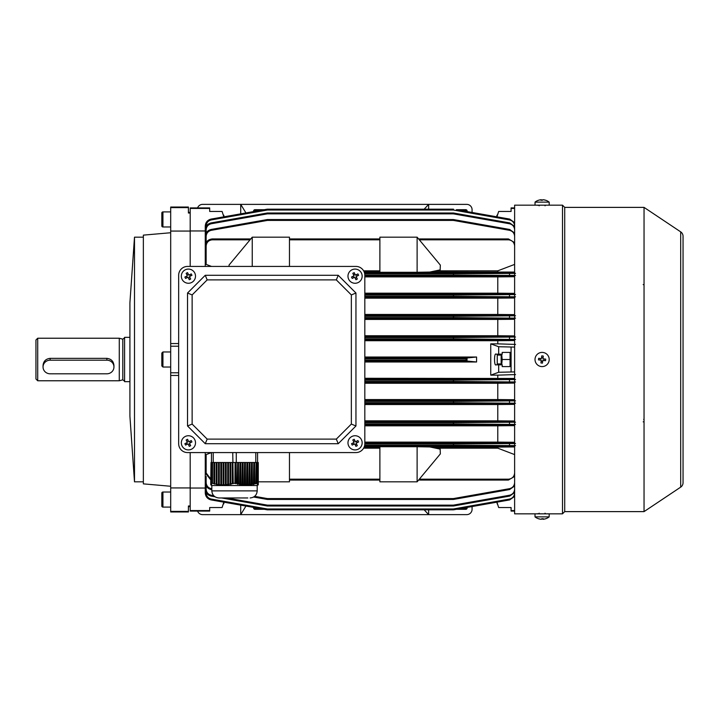 <?xml version="1.0" encoding="UTF-8"?>
<svg xmlns="http://www.w3.org/2000/svg" width="719" height="719" viewBox="0 0 719 719"><rect width="100%" height="100%" fill="white"/><g stroke="black" fill="none" stroke-linecap="round" stroke-linejoin="round"><path stroke-width="1.08" d="M161.82 363.05L161.82 353.074L161.82 365.926L162.934 367.032L162.934 351.968L161.82 353.074M187.533 452.575A8.862 8.862 0 0 1 178.663 443.713L178.663 275.287A8.862 8.862 0 0 1 187.533 266.425L355.95 266.425A8.862 8.862 0 0 1 364.821 275.287L364.821 443.713A8.862 8.862 0 0 1 355.95 452.575L187.533 452.575L355.95 452.575M355.95 425.981L351.348 424.075L336.321 439.102L338.227 443.713L205.257 443.713L187.533 425.981L187.533 293.019L205.257 275.287L338.227 275.287L355.95 293.019L355.95 425.981L338.227 443.713M205.257 443.713L207.171 439.102L192.135 424.075L187.533 425.981M187.533 293.019L192.135 294.925L207.171 279.898L205.257 275.287M338.227 275.287L336.321 279.898L351.348 294.925L355.95 293.019M207.171 439.102L336.321 439.102M351.348 294.925L351.348 424.075M207.171 279.898L336.321 279.898M192.135 294.925L192.135 424.075M472.077 212.456L472.077 209.696A5.321 5.321 0 0 0 466.757 204.376L202.596 204.376A5.321 5.321 0 0 0 197.59 207.917M240.721 213.867L240.721 204.376L245.952 212.941M424.165 209.175L428.641 204.376L428.641 209.175M497.251 503.174L497.521 503.992M497.251 503.992L496.901 502.168L467.467 507.353L466.137 509.304L456.394 509.304L466.137 509.304L466.973 508.728M511.083 352.409L502.213 352.409L510.068 352.409L510.068 366.591L502.213 366.591L511.083 366.591M501.152 364.821L501.152 354.179M501.709 364.821L502.168 359.5L501.7 354.179M502.168 359.5L510.068 359.5M258.265 462.506L258.265 484.858L258.274 462.506L258.274 484.651L258.274 462.506L258.274 484.309L258.274 462.506L258.274 483.815L258.274 462.506L257.663 462.506L257.375 483.33L256.746 483.312L256.746 462.506L256.108 462.506L255.667 483.869L256.746 483.312M256.108 483.402L254.571 483.815L254.571 462.506L253.807 462.506L253.358 484.471L254.571 483.815M253.807 483.995L252.27 484.309L252.27 462.506L251.497 462.506L251.057 484.939L252.27 484.309M251.497 484.444L249.96 484.651L249.96 462.506L249.196 462.506L248.756 485.235L249.96 484.651M249.196 484.732L247.66 484.831L247.66 462.506L246.896 462.506L246.446 485.37L247.66 484.831M246.896 484.858L245.359 484.84L245.359 462.506L244.586 462.506L244.145 485.316L245.359 484.84M244.586 484.804L243.058 484.678L243.058 462.506L242.285 462.506L241.845 485.091L243.058 484.678M242.285 484.588L240.748 484.354L240.748 462.506L239.984 462.506L239.544 484.696L240.748 484.354M239.984 484.211L238.447 483.869L238.447 462.506L237.683 462.506L237.234 484.148L238.447 483.869M237.683 483.68L236.102 483.303L236.102 462.506L235.077 462.506L234.933 483.465L236.102 483.303M235.077 483.321L233.244 483.312L232.74 452.575M232.345 483.402L230.817 483.815L230.817 462.506L232.345 462.506L232.345 483.402L232.794 483.869L233.244 483.312M230.044 483.995L228.507 484.309L228.507 462.506L230.044 462.506L230.044 483.995L231.257 484.291L230.817 483.815M227.743 484.444L226.206 484.651L226.206 462.506L227.743 462.506L227.743 484.444L228.957 484.804L228.507 484.309M225.442 484.732L223.906 484.831L223.906 462.506L225.442 462.506L225.442 484.732L225.883 485.235L226.647 485.154L226.206 484.651M223.133 484.858L221.605 484.84L221.605 462.506L223.133 462.506L223.133 484.858L223.582 485.37L224.346 485.343L223.906 484.831M220.832 484.804L219.295 484.678L219.295 462.506L220.832 462.506L220.832 484.804L222.045 485.352L221.605 484.84M218.531 484.588L216.994 484.354L216.994 462.506L218.531 462.506L218.531 484.588L219.295 484.678M216.23 484.211L214.693 483.869L214.693 462.506L216.23 462.506L216.23 484.211L216.994 484.354M213.929 483.68L212.527 483.294L212.527 462.506L213.929 462.506L213.929 483.68L214.693 483.869M212.527 483.294L212.069 462.506L212.438 483.303M211.925 483.321L211.009 483.312L211.009 462.506L211.925 462.506L212.069 483.465M211.009 462.506L210.757 483.402L211.638 483.869L211.009 483.312M210.757 483.402L211.638 484.471L210.757 483.815M210.757 483.995L211.638 484.939L210.757 484.309M210.757 484.444L211.638 485.235L210.757 484.651M210.757 484.732L211.638 485.37L210.757 484.84M257.663 462.506L256.746 462.506M236.281 483.294L236.102 462.506M235.077 462.506L233.244 462.506M239.984 462.506L238.447 462.506M237.683 462.506L236.281 462.506L236.272 452.575M242.285 462.506L240.748 462.506M244.586 462.506L243.058 462.506M246.896 462.506L245.359 462.506M249.196 462.506L247.66 462.506M251.497 462.506L249.96 462.506M253.807 462.506L252.27 462.506M256.108 462.506L254.571 462.506M232.794 462.506L232.794 483.869M230.484 462.506L230.484 484.471M230.044 462.506L230.817 462.506M228.184 462.506L228.184 484.939M227.743 462.506L228.507 462.506M225.883 462.506L225.883 485.235M225.442 462.506L226.206 462.506M223.582 462.506L223.582 485.37M223.133 462.506L223.906 462.506M221.281 462.506L221.281 485.316M220.832 462.506L221.605 462.506M218.971 462.506L218.971 485.091M218.531 462.506L219.295 462.506M216.671 462.506L216.671 484.696M216.23 462.506L216.994 462.506M214.37 462.506L214.37 484.148M213.929 462.506L214.693 462.506M256.431 483.635L256.431 462.506M254.131 484.291L254.131 462.506M251.821 484.804L251.821 462.506M249.52 485.154L249.52 462.506M247.219 485.343L247.219 462.506M244.918 485.352L244.918 462.506M242.609 485.181L242.609 462.506M240.308 484.849L240.308 462.506M238.007 484.345L238.007 462.506M235.706 483.707L235.706 462.506M258.265 484.804L257.384 485.316M257.384 485.181L258.265 484.678M258.265 484.588L257.384 485.091M257.384 484.849L258.265 484.354M258.265 484.211L257.384 484.696M257.384 484.345L258.265 483.869M258.265 483.68L257.384 484.148M258.265 483.294L258.175 462.506M257.384 483.707L258.175 483.303M247.812 497.961L218.909 497.961L247.812 497.961M211.817 490.87L257.204 490.87L257.204 485.55L211.817 485.55L211.817 490.87C212.24 495.175 214.604 497.539 218.909 497.961M255.784 462.506L255.784 452.575M257.555 462.506L257.555 452.575M257.564 462.506L257.564 452.575M211.458 462.506L211.458 452.575M213.228 462.506L213.228 452.575M535.062 202.12L535.017 205.167L549.199 205.167L549.199 202.12A11.522 11.522 0 0 0 545.703 200.25A11.27 1.132 -59.8 0 1 545.73 200.268M541.731 200.242A11.495 1.33 90 0 0 541.425 199.729A11.495 11.423 -90 0 0 541.245 199.738A11.495 11.423 90 0 0 538.477 200.268A11.27 1.132 59.8 0 1 538.513 200.25A11.27 1.132 59.8 0 0 538.513 200.25A11.522 11.522 0 0 0 535.017 202.12L549.199 202.12M541.245 200.25L541.245 199.729A11.495 1.33 90 0 0 540.922 200.268A11.27 9.698 11.3 0 1 542.468 200.268A11.495 1.33 -90 0 1 542.791 199.729A11.495 11.423 90 0 1 545.55 200.268A11.27 1.132 -59.8 0 1 545.658 200.242A11.495 11.423 -90 0 0 542.971 199.729L542.971 199.729M541.425 200.242L541.425 199.729M643.19 284.616L644.044 284.643M643.667 419.357A0.89 0.701 -0 0 0 644.044 418.782M643.667 421.936A0.89 0.728 180 0 0 644.044 421.334A0.89 0.503 180 0 1 643.19 421.837M223.879 502.168L253.304 507.353L223.879 502.168L223.879 503.633L223.519 503.992L223.519 503.174M161.82 505.987L161.82 493.126A1.105 1.105 0 0 1 162.934 492.021L162.934 507.093A1.105 1.105 0 0 1 161.82 505.987M170.691 492.021L162.934 492.021M170.691 507.093L162.934 507.093M161.82 503.651L161.82 501.601M223.852 502.159L222.099 507.533L209.696 507.533L209.696 511.083L190.193 511.083L190.193 505.987L190.193 506.652L188.414 506.652M514.624 208.429L511.083 208.429L511.083 207.917L514.624 207.917M466.973 210.272L466.137 209.696L456.394 209.696L466.137 209.696L467.467 211.647L496.901 216.832L498.671 211.467L511.083 211.467L502.051 211.467M254.634 209.696L264.376 209.696L254.634 209.696L253.798 210.272L254.634 209.696M259.532 210.55L253.798 210.272M253.304 507.353L253.699 508.45L259.532 508.45M253.798 508.728L254.634 509.304L264.376 509.304L254.634 509.304L253.699 508.45M502.051 507.533L511.083 507.533L498.671 507.533L496.928 502.159M511.083 507.533L511.083 510.571L514.624 510.571M511.083 208.429L511.083 211.467M514.624 347.088L498.671 346.729L490.744 343.853L497.782 343.853L497.782 340.707L364.821 340.707M364.821 360.156L466.137 360.156L467.071 361.037L476.58 361.981L476.58 357.019L364.821 357.019M476.58 361.981L364.821 361.981M514.624 378.455L364.821 378.293M497.782 378.293L497.782 375.147L515.514 374.572M490.744 343.853L490.744 375.147L497.782 375.147M490.744 375.147L498.671 372.271L514.624 371.912M515.514 344.428L497.782 343.853M497.782 340.707L514.624 340.545M498.671 372.271L498.671 364.821L496.083 364.821C494.025 366.708 494.025 352.292 496.083 354.179L498.671 354.179L498.671 346.729M502.213 352.409L502.213 354.179L498.671 354.179M498.671 364.821L502.213 364.821L502.213 366.591M511.083 510.571L511.083 511.083L514.624 511.083M511.083 347.088L511.083 371.912M190.193 488.039L205.257 488.039M209.696 510.571L190.193 510.571M223.852 216.841L222.099 211.467L209.696 211.467L209.696 208.429L190.193 208.429L190.193 207.917L209.696 207.917L209.696 208.429M188.414 212.348L190.193 212.348L190.193 213.013L190.193 208.429M205.257 231.608L205.257 230.961L190.193 230.961M205.257 266.425L205.257 246.033C205.715 241.755 208.079 239.391 212.348 238.942L250.769 238.942M205.257 247.731L205.257 226.063C205.553 222.342 207.503 220.014 211.116 219.079L267.234 209.184L211.116 219.079C207.503 220.014 205.553 222.342 205.257 226.063L206.146 226.458M170.691 207.611L170.691 231.069L190.193 231.069L190.193 266.425L190.193 213.013L188.414 213.013L188.414 207.036L170.691 207.036L170.691 207.611L188.414 207.611M289.469 452.575L289.469 481.829L258.274 481.829M379.884 447.083L364.156 447.083M417.119 481.829L379.884 481.829L379.884 446.724L417.119 446.724L417.119 481.829L440.325 453.923L440.163 449.114L429.764 446.939L417.119 446.724M514.624 454.597L497.782 448.171L497.782 447.083L430.456 447.083M497.782 447.083L514.624 446.93M211.458 452.593L206.146 454.597L206.146 472.985L210.757 478.98M379.884 448.171L363.616 448.171M289.469 480.058L379.884 480.058L289.469 480.058M497.782 448.171L435.687 448.171M419.312 479.187L508.423 479.187C512.162 478.791 514.229 476.724 514.624 472.985M418.593 480.058L508.423 480.058L418.593 480.058L508.423 480.058L514.624 476.4L508.423 480.058L418.593 480.058M417.119 272.276L379.884 272.276L379.884 237.171L417.119 237.171L440.325 265.077L440.163 269.886L429.764 272.061L417.119 272.276L417.119 237.171M379.884 271.917L364.156 271.917M514.624 272.07L430.456 271.917M497.782 271.917L497.782 270.829L435.687 270.829M497.782 270.829L514.624 264.403M514.624 246.015C514.229 242.276 512.162 240.209 508.423 239.813L419.312 239.813M418.593 238.942L508.423 238.942L514.624 242.6L508.423 238.942L508.423 239.813M379.884 270.829L363.616 270.829M289.469 238.942L379.884 238.942M250.05 239.813L212.348 239.813C208.609 240.209 206.542 242.276 206.146 246.015L206.146 264.403L211.512 266.425M289.469 266.425L289.469 237.171L252.243 237.171L229.028 265.077L229.073 266.425M206.146 492.542L205.257 492.937C205.553 496.658 207.503 498.986 211.116 499.921L267.234 509.816L211.116 499.921C207.503 498.986 205.553 496.658 205.257 492.937L205.257 471.269M206.146 472.985L205.257 472.967L210.757 479.87L205.257 472.967L205.257 452.575M205.257 455.756L206.146 454.597M206.146 264.403L205.257 263.244M514.624 421.001L497.782 420.84L497.782 404.527L514.624 404.375M514.624 442.275L497.782 442.113L497.782 425.81L514.624 425.648M497.782 404.527L364.821 404.527M497.782 420.84L364.821 420.84M497.782 442.113L364.821 442.113M497.782 425.81L364.821 425.81M514.624 399.728L497.782 399.566L497.782 383.254L514.624 383.092M497.782 383.254L364.821 383.254M497.782 399.566L364.821 399.566M514.624 314.625L497.782 314.473L497.782 298.16L514.624 297.999M514.624 335.908L497.782 335.746L497.782 319.434L514.624 319.272M497.782 298.16L364.821 298.16M497.782 314.473L364.821 314.473M497.782 319.434L364.821 319.434M497.782 335.746L364.821 335.746M514.624 293.352L497.782 293.19L497.782 276.887L514.624 276.725M497.782 293.19L364.821 293.19M497.782 276.887L364.821 276.887M170.691 511.389L170.691 487.931L190.193 487.931L190.193 452.575L190.193 505.987L188.414 505.987L188.414 511.964L170.691 511.964L170.691 511.389L188.414 511.389M205.257 482.215L205.257 489.109C205.553 492.839 207.503 495.166 211.116 496.092C207.503 495.166 205.553 492.839 205.257 489.109L206.146 489.145C206.398 492.398 208.106 494.438 211.278 495.247L213.696 495.679M264.376 209.696L267.234 209.184A0.89 0.89 0 0 1 267.387 209.175L453.383 209.175L453.383 210.029L267.387 210.029L211.278 219.924C208.106 220.742 206.398 222.773 206.146 226.036M205.257 237.773L205.257 229.891C205.553 226.161 207.503 223.834 211.116 222.908L267.234 213.013A0.89 0.89 0 0 1 267.387 212.995L453.383 212.995L267.387 212.995A0.89 0.89 0 0 0 267.234 213.013L267.387 213.858L211.278 223.753C208.106 224.562 206.398 226.602 206.146 229.855L206.146 233.019M267.234 219.574A0.89 0.89 0 0 1 267.387 219.556A0.89 0.89 0 0 0 267.234 219.574L267.387 220.418L211.278 230.314L211.116 229.469C207.503 230.395 205.553 232.722 205.257 236.452C205.553 232.722 207.503 230.395 211.116 229.469L267.234 219.574A0.89 0.89 0 0 1 267.387 219.556L453.383 219.556A0.89 0.89 0 0 1 453.536 219.574L509.654 229.469L514.624 233.019L509.654 229.469L509.501 230.314L453.383 220.418L453.536 219.574M509.501 499.076L509.654 499.921L514.624 496.371L509.654 499.921L453.536 509.816A0.89 0.89 0 0 1 453.383 509.825L267.387 509.825A0.89 0.89 0 0 1 267.234 509.816A0.89 0.89 0 0 0 267.387 509.825L267.387 508.971L453.383 508.971L509.501 499.076C512.665 498.258 514.373 496.227 514.624 492.964M509.501 488.686L509.654 489.531L514.624 485.981L509.654 489.531L453.536 499.426A0.89 0.89 0 0 1 453.383 499.444L267.387 499.444A0.89 0.89 0 0 1 267.234 499.426L253.627 497.027L267.234 499.426L267.387 498.582L453.383 498.582L509.501 488.686C512.665 487.868 514.373 485.837 514.624 482.575M456.394 509.304L453.536 509.816A0.89 0.89 0 0 1 453.383 509.825L267.387 509.825A0.89 0.89 0 0 1 267.234 509.816L267.387 508.971L211.278 499.076C208.106 498.258 206.398 496.227 206.146 492.964M221.704 497.961L267.234 505.987A0.89 0.89 0 0 0 267.387 506.005L453.383 506.005L267.387 506.005L267.387 505.142L453.383 505.142L509.501 495.247C512.665 494.438 514.373 492.398 514.624 489.145M476.58 357.019L467.071 357.963L466.973 360.983M253.699 210.55L253.304 211.647L223.879 216.832L223.879 215.367L223.258 215.008M453.536 505.987L509.654 496.092L453.536 505.987L453.383 505.142L453.383 506.005A0.89 0.89 0 0 0 453.536 505.987A0.89 0.89 0 0 1 453.383 506.005A0.89 0.89 0 0 0 453.536 505.987M456.394 209.696L509.654 219.079L514.624 222.629L509.654 219.079L509.501 219.924L453.383 210.029L453.536 209.184A0.89 0.89 0 0 0 453.383 209.175A0.89 0.89 0 0 1 453.536 209.184M453.536 213.013L509.654 222.908L514.624 226.458L509.654 222.908L509.501 223.753L453.383 213.858L453.536 213.013A0.89 0.89 0 0 0 453.383 212.995A0.89 0.89 0 0 1 453.536 213.013M214.99 496.775L211.116 496.092L211.278 495.247M211.817 489.657L211.116 489.531L211.817 489.657M211.116 489.531C207.503 488.605 205.553 486.278 205.257 482.548C205.553 486.278 207.503 488.605 211.116 489.531L211.278 488.686L211.817 488.785M211.278 223.753L211.116 222.908C207.503 223.834 205.553 226.161 205.257 229.891L206.146 229.855M212.348 239.813L212.348 238.942C208.079 239.391 205.715 241.755 205.257 246.033L206.146 246.015M509.654 496.092L514.624 492.542L509.654 496.092L509.501 495.247M514.624 276.357L453.383 275.934L453.536 275.044L515.514 275.467M515.514 273.382L453.536 273.759L453.383 272.878L514.624 272.501M514.624 297.702L453.383 297.208L453.536 296.327L515.514 296.821M515.514 294.574L453.536 295.033L453.383 294.143L514.624 293.694M515.514 315.785L453.536 316.306L453.536 317.6L515.514 318.149M514.624 340.339L453.383 339.763L453.536 338.874L515.514 339.449M515.514 337.013L453.536 337.571L453.383 336.69L514.624 336.132M515.514 379.551L453.536 380.126L453.536 381.43L515.514 381.987M514.624 404.096L453.383 403.584L453.536 402.694L515.514 403.215M515.514 400.851L453.536 401.4L453.383 400.51L514.624 399.962M515.514 422.179L453.536 422.673L453.536 423.967L515.514 424.426M514.624 446.499L453.383 446.122L453.536 445.241L515.514 445.618M515.514 443.533L453.536 443.956L453.383 443.066L514.624 442.643M364.821 317.6L453.383 317.6L453.383 315.416L514.624 314.904M514.624 319.038L453.383 318.49L453.536 317.6L453.383 318.49L364.821 318.49M364.821 381.43L453.383 381.43L453.383 379.237L514.624 378.661M514.624 382.868L453.383 382.31L453.536 381.43L453.383 382.31L364.821 382.31M514.624 425.306L453.383 424.857L453.383 422.673L364.821 422.673M364.821 421.792L453.383 421.792L453.536 422.673L453.383 421.792L514.624 421.298M453.536 499.426L453.383 498.582L453.383 499.444M267.234 505.987A0.89 0.89 0 0 0 267.387 506.005A0.89 0.89 0 0 1 267.234 505.987L267.387 505.142L226.647 497.961M453.536 509.816L453.383 508.971L453.383 509.825A0.89 0.89 0 0 0 453.536 509.816A0.89 0.89 0 0 1 453.383 509.825M267.234 209.184L267.387 210.029L267.387 209.175A0.89 0.89 0 0 0 267.234 209.184M466.137 360.156L466.137 358.844L466.973 358.017M252.243 266.425L252.243 237.171M218.729 211.467L209.696 211.467M209.696 507.533L218.729 507.533M197.59 511.083A5.321 5.321 0 0 0 202.596 514.624L466.757 514.624A5.321 5.321 0 0 0 472.077 509.304L472.077 506.544M428.641 509.825L428.641 514.624L424.165 509.825M245.952 506.059L240.721 514.624L240.721 505.133M161.82 213.013A1.105 1.105 0 0 1 162.934 211.907L162.934 226.979A1.105 1.105 0 0 1 161.82 225.874L161.82 213.013M170.691 226.979L162.934 226.979M170.691 211.907L162.934 211.907M161.82 221.488L161.82 215.349M223.519 215.826L223.519 215.008M43.041 366.996A7.091 6.804 180 0 0 50.132 373.799L106.861 373.799A7.091 6.804 180 0 0 113.953 366.996A7.091 6.804 180 0 0 106.861 360.183L50.132 360.183A7.091 6.804 180 0 0 43.041 366.996L43.041 365.495C43.455 361.244 45.818 358.862 50.132 358.35L106.861 358.35C111.175 358.862 113.539 361.244 113.953 365.495L113.953 366.996M37.721 380.773L35.95 379.003L35.95 339.997L37.721 338.227L37.721 380.773L119.273 380.773L119.273 338.227L37.721 338.227M129.914 381.663L124.594 381.663L124.594 337.337L129.914 337.337M680.686 487.14L680.686 231.86A5.321 5.321 0 0 1 683.05 236.281L683.05 482.719A5.321 5.321 0 0 1 680.686 487.14L644.044 511.613L564.712 511.613L562.492 513.833L514.624 513.833L514.624 205.167L544.768 205.185M562.492 513.833L562.492 205.167L549.199 205.167M564.712 511.613L564.712 207.387L562.492 205.167M644.044 511.613L644.044 207.387L564.712 207.387M680.686 231.86L644.044 207.387M537.237 513.752L538.917 513.717M538.576 205.283L537.291 205.248M364.821 443.713L364.821 275.287M355.95 266.425L187.533 266.425M178.663 275.287L178.663 443.713M361.432 273.058A7.091 7.091 0 0 0 351.951 269.805A7.091 7.091 0 0 0 348.697 279.296A7.091 7.091 0 0 0 358.188 282.54A7.091 7.091 0 0 0 361.432 273.058M351.528 277.04A11.27 5.635 63.9 0 0 351.861 277.75A11.27 5.635 63.9 0 0 352.211 278.442L354.71 277.219L355.932 279.718A11.27 5.635 -26.1 0 0 357.334 279.026L356.112 276.536L358.61 275.314A11.27 5.635 -116.1 0 0 358.278 274.604A11.27 5.635 -116.1 0 0 357.918 273.912L355.429 275.134L354.206 272.636A11.27 5.635 153.9 0 0 352.804 273.319L354.027 275.817L351.528 277.04M356.48 274.613L357.163 276.015M356.633 277.588L355.231 278.271M353.658 277.732L352.966 276.339M353.505 274.766L354.907 274.074M549.154 516.88L549.199 513.833L535.017 513.833L535.017 516.88A11.522 11.522 0 0 0 538.513 518.75A11.495 11.423 90 0 0 541.245 519.271L541.245 519.271M545.658 518.759A11.27 1.132 -120.2 0 0 545.703 518.75A11.522 11.522 0 0 0 549.199 516.88L535.017 516.88M542.477 518.759A11.495 1.33 -90 0 0 542.791 519.271A11.495 11.423 90 0 0 542.971 519.262A11.495 1.33 -90 0 0 543.294 518.732A11.27 9.698 -168.7 0 1 541.74 518.732A11.495 1.33 90 0 1 541.425 519.271A11.495 11.423 -90 0 1 538.666 518.732A11.27 1.132 120.2 0 1 538.558 518.759A11.27 1.132 120.2 0 1 538.513 518.75A11.27 1.132 120.2 0 1 538.477 518.732M545.703 518.75A11.27 1.132 -120.2 0 0 545.73 518.732A11.495 11.423 -90 0 1 542.971 519.271L542.971 518.75M542.791 518.759L542.791 519.271M361.432 439.704A7.091 7.091 0 0 0 351.951 436.46A7.091 7.091 0 0 0 348.697 445.942A7.091 7.091 0 0 0 358.188 449.195A7.091 7.091 0 0 0 361.432 439.704M351.528 443.686A11.27 5.635 63.9 0 0 351.861 444.396A11.27 5.635 63.9 0 0 352.211 445.088L354.71 443.866L355.932 446.364A11.27 5.635 -26.1 0 0 357.334 445.681L356.112 443.183L358.61 441.96A11.27 5.635 -116.1 0 0 358.278 441.25A11.27 5.635 -116.1 0 0 357.918 440.558L355.429 441.781L354.206 439.282A11.27 5.635 153.9 0 0 352.804 439.974L354.027 442.464L351.528 443.686M356.48 441.268L357.163 442.661M356.633 444.234L355.231 444.926M353.658 444.387L352.966 442.985M353.505 441.412L354.907 440.729M496.901 216.832L496.901 215.367L497.251 215.008L497.251 215.826M194.786 439.704A7.091 7.091 0 0 0 185.295 436.46A7.091 7.091 0 0 0 182.051 445.942A7.091 7.091 0 0 0 191.533 449.195A7.091 7.091 0 0 0 194.786 439.704M184.882 443.686A11.27 5.635 63.9 0 0 185.205 444.396A11.27 5.635 63.9 0 0 185.565 445.088L188.063 443.866L189.286 446.364A11.27 5.635 -26.1 0 0 190.688 445.681L189.465 443.183L191.955 441.96A11.27 5.635 -116.1 0 0 191.622 441.25A11.27 5.635 -116.1 0 0 191.272 440.558L188.773 441.781L187.551 439.282A11.27 5.635 153.9 0 0 186.149 439.974L187.371 442.464L184.882 443.686M189.834 441.268L190.517 442.661M189.978 444.234L188.576 444.926M187.003 444.387L186.32 442.985M186.859 441.412L188.261 440.729M497.251 363.931L497.251 355.069L497.251 363.931L501.152 363.931M194.786 273.058A7.091 7.091 0 0 0 185.295 269.805A7.091 7.091 0 0 0 182.051 279.296A7.091 7.091 0 0 0 191.533 282.54A7.091 7.091 0 0 0 194.786 273.058M184.882 277.04A11.27 5.635 63.9 0 0 185.205 277.75A11.27 5.635 63.9 0 0 185.565 278.442L188.063 277.219L189.286 279.718A11.27 5.635 -26.1 0 0 190.688 279.026L189.465 276.536L191.955 275.314A11.27 5.635 -116.1 0 0 191.622 274.604A11.27 5.635 -116.1 0 0 191.272 273.912L188.773 275.134L187.551 272.636A11.27 5.635 153.9 0 0 186.149 273.319L187.371 275.817L184.882 277.04M189.834 274.613L190.517 276.015M189.978 277.588L188.576 278.271M187.003 277.732L186.32 276.339M186.859 274.766L188.261 274.074M129.914 359.5L129.914 302.771L134.498 237.171L134.498 481.829L129.914 416.229L129.914 359.5M170.691 486.26L143.36 483.869L143.36 235.131L170.691 232.74M178.663 343.547L170.691 343.547L170.691 372.793L178.663 372.793M170.691 346.207L178.663 346.207M170.691 372.793L170.691 375.453L178.663 375.453M170.691 487.931L170.691 375.453M170.691 343.547L170.691 231.069M535.062 358.682A7.091 7.091 0 0 0 541.29 366.546A7.091 7.091 0 0 0 549.154 360.318A7.091 7.091 0 0 0 542.926 352.454A7.091 7.091 0 0 0 535.062 358.682M545.55 360.686A11.27 5.635 -83.4 0 0 545.658 359.913A11.27 5.635 -83.4 0 0 545.73 359.141L542.971 358.817L543.294 356.058A11.27 5.635 -173.4 0 0 541.74 355.878L541.425 358.637L538.666 358.314A11.27 5.635 96.6 0 0 538.558 359.087A11.27 5.635 96.6 0 0 538.477 359.86L541.245 360.183L540.922 362.942A11.27 5.635 6.6 0 0 542.468 363.122L542.791 360.363L545.55 360.686M540.077 360.048L540.257 358.502M541.56 357.469L543.106 357.649M544.139 358.952L543.959 360.498M542.656 361.531L541.101 361.351M467.071 210.55L461.239 210.55M461.239 508.45L467.071 508.45M364.686 445.241L453.383 445.241L453.383 446.122L364.488 446.122M206.146 476.4L206.146 482.575C206.398 485.837 208.106 487.868 211.278 488.686M254.634 496.335L267.387 498.582L267.387 499.444M289.469 479.187L379.884 479.187M508.423 480.058L508.423 479.187M364.488 272.878L453.383 272.878L453.383 273.759L364.686 273.759M514.624 236.425C514.373 233.163 512.665 231.132 509.501 230.314M453.383 219.556L453.383 220.418L267.387 220.418L267.387 219.556M211.278 230.314C208.106 231.132 206.398 233.163 206.146 236.425L206.146 242.6M379.884 239.813L289.469 239.813M364.812 275.044L453.383 275.044L453.383 275.934L364.821 275.934M453.383 275.044L453.536 273.759L453.383 275.044M364.821 336.69L453.383 336.69L453.383 337.571L364.821 337.571M364.821 338.874L453.383 338.874L453.383 339.763L364.821 339.763M453.383 338.874L453.536 337.571L453.383 338.874M364.821 294.143L453.383 294.143L453.383 295.033L364.821 295.033M364.821 296.327L453.383 296.327L453.383 297.208L364.821 297.208M453.383 296.327L453.536 295.033L453.383 296.327M364.821 379.237L453.383 379.237L453.383 380.126L364.821 380.126M364.821 315.416L453.383 315.416L453.383 316.306L364.821 316.306M514.624 226.036C514.373 222.773 512.665 220.742 509.501 219.924M364.821 443.066L453.383 443.066L453.383 443.956L364.812 443.956M453.383 445.241L453.536 443.956L453.383 445.241M514.624 229.855C514.373 226.602 512.665 224.562 509.501 223.753M453.383 212.995L453.383 213.858L267.387 213.858L267.387 212.995M364.821 400.51L453.383 400.51L453.383 401.4L364.821 401.4M364.821 402.694L453.383 402.694L453.383 403.584L364.821 403.584M453.383 402.694L453.536 401.4L453.383 402.694M364.821 423.967L453.383 423.967L453.383 424.857L364.821 424.857M206.146 482.575L205.257 482.548M206.146 485.981L206.146 489.145M466.137 358.844L364.821 358.844M467.071 361.037L364.821 361.037M364.821 357.963L467.071 357.963M509.501 276.195L509.501 272.645M509.501 297.513L509.501 293.864M509.501 318.823L509.501 315.102M509.501 340.123L509.501 336.348M509.501 446.355L509.501 442.805M509.501 425.136L509.501 421.487M509.501 403.898L509.501 400.177M509.501 382.652L509.501 378.877M211.116 499.921L211.278 499.076M211.116 219.079L211.278 219.924M205.257 236.452L206.146 236.425M124.594 381.196L122.805 379.83L122.805 339.17L124.594 337.804M106.861 360.183L106.861 358.35M50.132 360.183L50.132 358.35M170.691 351.968L162.934 351.968M170.691 367.032L162.934 367.032M511.083 353.074L510.697 352.409M511.083 365.926L510.697 366.591M211.952 485.55L210.757 484.858M257.204 490.87C256.782 495.175 254.418 497.539 250.113 497.961M545.029 205.796L545.649 205.167M539.178 205.796L538.558 205.167M122.805 339.17L119.273 338.227M122.805 379.83L119.273 380.773M545.029 513.204L545.649 513.833M539.178 513.204L538.558 513.833M497.251 355.069L501.152 355.069M143.36 481.829L134.498 481.829M143.36 237.171L134.498 237.171"/></g></svg>
